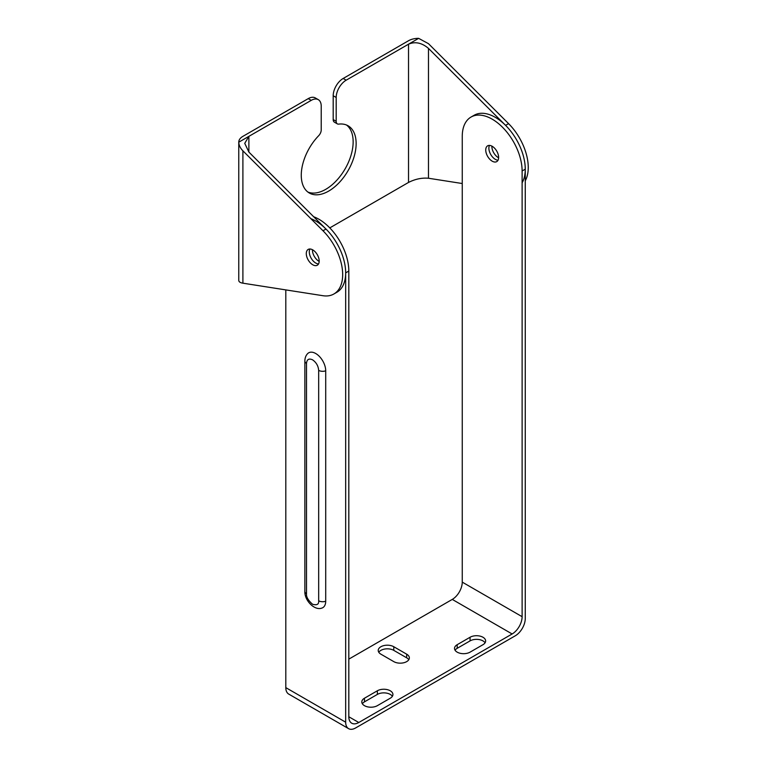 <?xml version="1.0" encoding="UTF-8"?>
<svg xmlns="http://www.w3.org/2000/svg" width="767" height="767" viewBox="0 0 767 767"><rect width="100%" height="100%" fill="white"/><g stroke="black" fill="none" stroke-linecap="round" stroke-linejoin="round"><path stroke-width="1.15" d="M312.744 249.879A9.118 5.264 -120 0 0 308.181 249.428A9.118 5.264 -120 0 0 306.781 256.734A9.118 5.264 -120 0 0 312.744 264.768A9.118 5.264 -120 0 0 317.298 265.219A9.118 5.264 -120 0 0 318.698 257.913A9.118 5.264 -120 0 0 312.744 249.879M309.935 249.007A9.118 5.264 -120 0 0 315.736 263.043A9.118 5.264 -120 0 0 318.545 263.915A9.118 5.264 -120 0 1 315.736 263.043A9.118 5.264 -120 0 1 309.935 249.007M495.329 159.354A9.118 5.264 60 0 1 489.471 145.404A9.118 5.264 -120 0 0 495.329 159.354A9.118 5.264 -120 0 0 498.032 160.226A9.118 5.264 60 0 1 495.329 159.354M498.617 157.791A9.118 5.264 60 0 1 498.32 157.628A9.118 5.264 60 0 1 491.877 146.114M308.248 98.627L311.239 100.352L248.882 136.353L244.75 143.352L248.882 152.077L325.985 229.045L322.993 230.771L242.899 150.821C240.244 148.098 238.863 145.222 238.767 142.202A14.113 8.149 180 0 1 238.767 142.116A14.113 8.149 180 0 1 242.899 136.353L308.248 98.627A14.113 8.149 -60 0 1 315.304 97.927L318.295 99.652A14.113 8.149 -60 0 1 321.22 106.114L321.22 129.93A5.647 3.26 -60 0 1 318.688 135.692A38.801 22.406 -60 0 0 309.302 193.006A38.801 22.406 -60 0 0 348.103 170.6A38.801 22.406 -60 0 0 348.103 125.798A38.801 22.406 -60 0 0 338.717 124.12A5.647 3.26 -60 0 1 337.355 123.88A5.647 3.26 -60 0 1 336.186 121.291L333.194 119.566L333.194 95.75A14.113 8.149 -60 0 1 343.175 78.464L408.523 40.737A14.113 8.149 180 0 1 418.638 38.35L428.475 43.671L508.569 123.631A42.329 24.439 -120 0 1 525.261 180.801M307.864 192.038A38.801 22.406 120 0 0 345.112 168.874A38.801 22.406 120 0 0 346.55 125.031M337.355 123.88L334.364 122.145A5.647 3.26 -60 0 1 333.194 119.566M238.767 142.116L238.767 280.367A14.113 8.149 0 0 0 238.767 280.454C238.863 281.825 240.244 282.745 242.899 283.186L242.899 150.821M329.791 227.895L408.523 182.441C415.177 179.066 421.821 177.666 428.475 178.241L462.252 183.524M418.638 38.35L346.166 80.19L343.175 78.464M333.194 95.75L336.186 97.476A14.113 8.149 -60 0 1 346.166 80.19M336.186 97.476L336.186 121.291M311.239 100.352A14.113 8.149 -60 0 1 318.295 99.652M248.882 152.077L248.882 136.353L238.767 142.202M322.993 230.771A42.329 24.439 60 0 1 333.904 293.982A42.329 24.439 60 0 1 322.993 295.717L242.899 283.186M408.523 182.441L408.523 44.189C415.177 41.351 421.821 42.751 428.475 48.388L505.578 125.357L508.569 123.631M333.904 293.982L336.895 292.256A42.329 24.439 -120 0 0 325.985 229.045M522.116 182.795A42.329 24.439 -120 0 0 505.578 125.357M325.707 370.806A14.113 8.149 -120 0 0 315.736 353.52A14.113 8.149 -120 0 0 307.672 353.597C305.851 355.437 304.911 357.921 304.863 361.046A5.647 3.26 180 0 0 306.512 363.347C306.896 359.339 308.928 358.17 312.591 359.838C316.253 362.407 318.286 365.917 318.669 370.365A5.647 3.26 0 0 0 325.707 370.806L325.707 601.223A14.113 8.149 -120 0 1 321.622 608.164C314.47 610.685 304.489 600.532 304.863 591.462L304.863 361.046M522.116 616.687L462.252 582.124L462.252 136.44A42.329 24.439 60 0 1 471.015 117.063A42.329 24.439 60 0 1 492.184 119.163A42.329 24.439 60 0 1 522.116 171.003L522.116 616.687A14.113 8.149 -60 0 1 512.135 633.973L358.783 722.504A14.113 8.149 -60 0 1 351.727 723.204A14.113 8.149 -60 0 1 348.812 716.752L348.812 271.067A42.329 24.439 -120 0 0 313.655 216.735M310.894 218.691A42.329 24.439 60 0 1 345.668 272.879L345.668 722.188A14.113 8.149 120 0 0 348.592 728.65A14.113 8.149 120 0 0 355.639 727.95L515.28 635.785A14.113 8.149 120 0 0 525.261 618.509L525.261 169.191A42.329 24.439 -120 0 0 495.329 117.351A42.329 24.439 -120 0 0 474.159 115.251L471.015 117.063M492.184 146.286A9.118 5.264 -120 0 0 487.62 145.835A9.118 5.264 -120 0 0 486.23 153.132A9.118 5.264 -120 0 0 492.184 161.166A9.118 5.264 -120 0 0 496.738 161.616A9.118 5.264 -120 0 0 498.138 154.311A9.118 5.264 -120 0 0 492.184 146.286M457.18 652.142A9.118 5.264 0 0 0 470.075 652.142L482.961 644.702A9.118 5.264 0 0 0 485.636 640.972A9.118 5.264 0 0 0 480.008 636.111A9.118 5.264 0 0 0 470.075 637.252L457.18 644.702A9.118 5.264 0 0 0 454.515 648.422A9.118 5.264 0 0 0 457.18 652.142M364.469 705.669A9.118 5.264 0 0 0 377.364 705.669L390.25 698.219A9.118 5.264 0 0 0 392.925 694.499A9.118 5.264 0 0 0 387.297 689.638A9.118 5.264 0 0 0 377.364 690.779L364.469 698.219A9.118 5.264 0 0 0 361.803 701.939A9.118 5.264 0 0 0 364.469 705.669M319.177 261.394A9.118 5.264 60 0 1 318.88 261.221A9.118 5.264 60 0 1 312.437 249.716M285.803 289.897L285.803 687.625A14.113 8.149 120 0 0 288.728 694.087L348.592 728.65M462.252 582.124A14.113 8.149 -60 0 1 452.271 599.411L348.812 659.141M378.783 652.276A9.118 5.264 180 0 1 393.787 650.368L406.673 657.808A9.118 5.264 180 0 1 408.792 659.716M455.071 650.234A9.118 5.264 180 0 1 457.18 648.326L470.075 640.886A9.118 5.264 180 0 1 485.07 642.794M362.36 703.761A9.118 5.264 180 0 1 364.469 701.853L377.364 694.413A9.118 5.264 180 0 1 392.368 696.311M393.787 646.734A9.118 5.264 0 0 0 383.855 645.593A9.118 5.264 0 0 0 378.227 650.454A9.118 5.264 0 0 0 380.892 654.174L393.787 661.624A9.118 5.264 0 0 0 403.72 662.765A9.118 5.264 0 0 0 409.348 657.904A9.118 5.264 0 0 0 406.673 654.174L393.787 646.734L393.787 650.368M428.475 48.388L428.475 178.241M525.261 169.191L522.116 171.003M348.812 271.067L345.668 272.879M512.135 633.973L452.271 599.411M345.668 722.188L285.803 687.625M348.812 716.752L358.783 722.504M406.673 654.174L406.673 657.808M470.075 640.886L470.075 637.252M457.18 648.326L457.18 644.702M377.364 694.413L377.364 690.779M364.469 701.853L364.469 698.219M318.669 370.365L318.669 600.782A5.647 3.26 0 0 0 325.707 601.223M318.669 600.782C319.014 604.3 316.992 605.47 312.591 604.291C308.19 600.398 306.167 596.889 306.512 593.763A5.647 3.26 180 0 1 304.863 591.462M306.512 593.763L306.512 363.347"/></g></svg>
